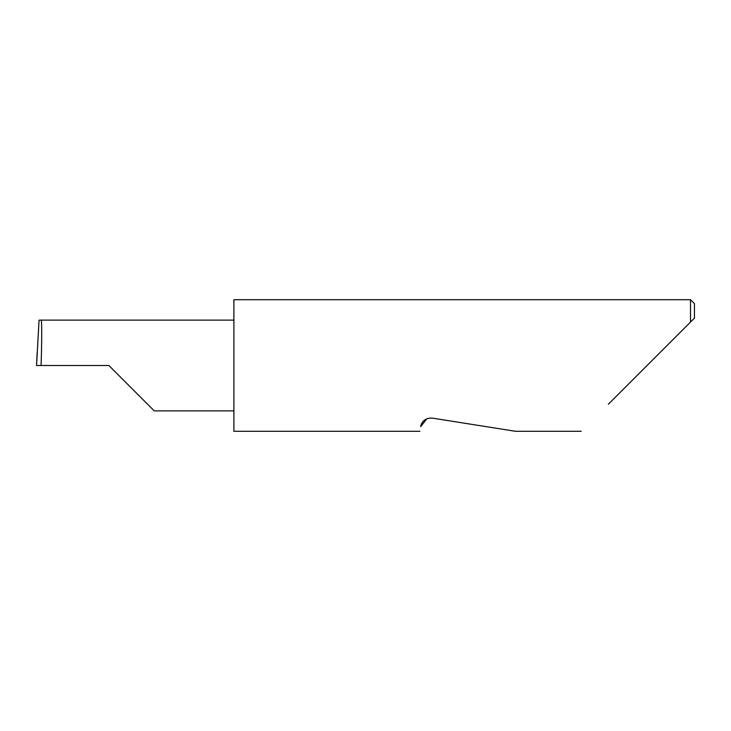 <?xml version="1.0" encoding="UTF-8"?>
<svg xmlns="http://www.w3.org/2000/svg" width="731" height="731" viewBox="0 0 731 731"><rect width="100%" height="100%" fill="white"/><g stroke="black" fill="none" stroke-linecap="round" stroke-linejoin="round"><path stroke-width="1.1" d="M108.892 365.5L154.278 410.886L108.892 365.5L154.278 410.886L108.892 365.5L41.073 365.5C41.923 343.049 41.923 318.086 41.073 320.114L39.054 320.178L36.55 365.5L41.073 365.5M426.74 418.845L420.672 426.666C419.695 432.807 419.695 432.807 420.672 426.666C420.919 424.446 423.212 417.565 432.414 418.132L515.492 431.29L432.414 418.132M608.311 404.27L690.503 322.079L690.503 299.71L233.902 299.71L233.902 431.29L419.941 431.29M36.55 365.5L37.327 365.5L36.55 365.5L37.117 353.055M694.45 318.131L690.503 322.079L694.45 318.131L694.45 303.657L690.503 299.71M233.902 320.114L41.073 320.114M154.278 410.886L233.902 410.886M581.282 431.29L515.492 431.29"/></g></svg>
